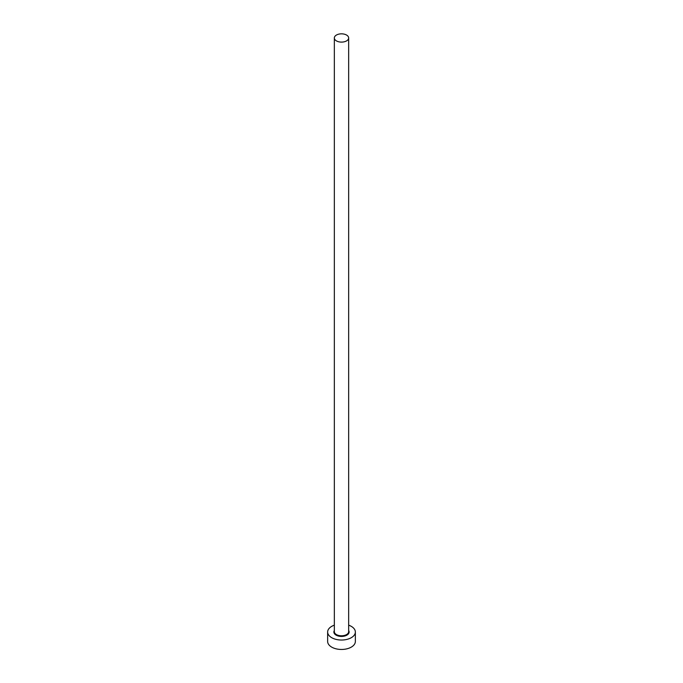 <?xml version="1.0" encoding="UTF-8"?>
<svg xmlns="http://www.w3.org/2000/svg" width="683" height="683" viewBox="0 0 683 683"><rect width="100%" height="100%" fill="white"/><g stroke="black" fill="none" stroke-linecap="round" stroke-linejoin="round"><path stroke-width="1.02" d="M336.437 40.895A7.163 4.132 0 0 0 344.241 41.791A7.163 4.132 0 0 0 348.663 37.966A7.163 4.132 0 0 0 346.563 35.046A7.163 4.132 0 0 0 338.759 34.15A7.163 4.132 0 0 0 334.337 37.966A7.163 4.132 0 0 0 336.437 40.895M334.337 625.176A13.856 8 0 0 0 327.644 632.031A13.856 8 0 0 0 331.699 637.683A13.856 8 0 0 0 346.802 639.425A13.856 8 0 0 0 355.356 632.031A13.856 8 0 0 0 351.301 626.371A13.856 8 0 0 0 348.663 625.176M327.644 632.031L327.644 641.457A13.856 8 0 0 0 331.699 647.117A13.856 8 0 0 0 346.802 648.85A13.856 8 0 0 0 355.356 641.457L355.356 632.031M348.663 630.52A7.624 4.397 180 0 1 345.598 635.736A7.624 4.397 180 0 1 336.113 635.139A7.624 4.397 180 0 1 334.337 630.52M334.337 37.966L334.337 631.655A7.163 4.132 0 0 0 336.437 634.575A7.163 4.132 0 0 0 344.241 635.472A7.163 4.132 0 0 0 348.663 631.655L348.663 37.966"/></g></svg>
